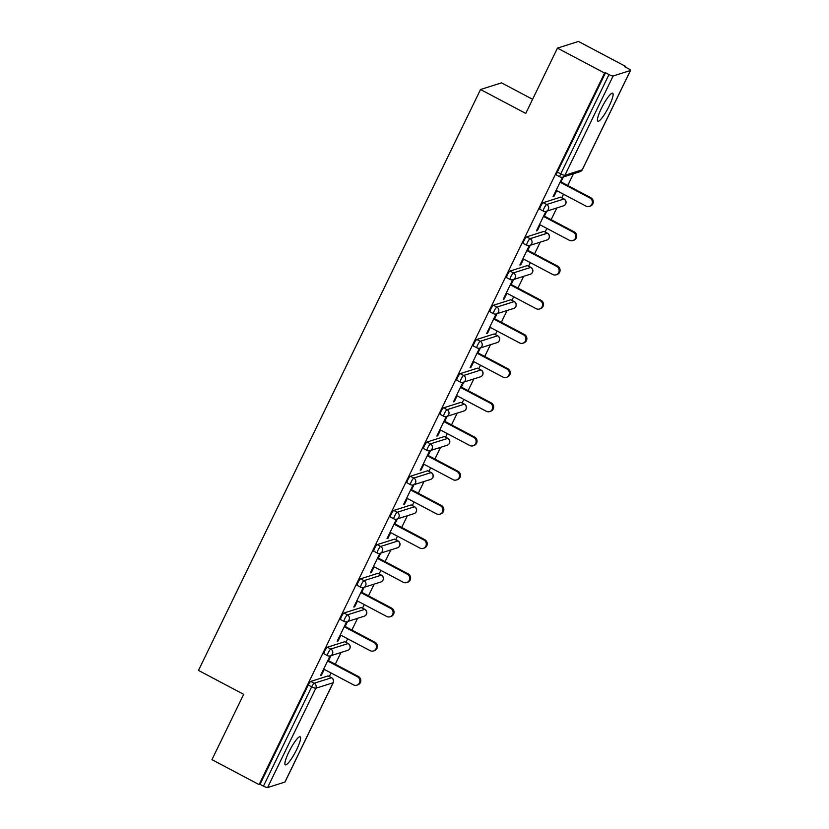 <?xml version="1.0" encoding="UTF-8"?>
<svg xmlns="http://www.w3.org/2000/svg" width="829" height="829" viewBox="0 0 829 829"><rect width="100%" height="100%" fill="white"/><g stroke="black" fill="none" stroke-linecap="round" stroke-linejoin="round"><path stroke-width="1.24" d="M296.668 749.582A15.855 2.933 117.9 0 0 300.171 736.815A15.855 2.933 117.9 0 0 288.844 752.069A15.855 2.933 117.9 0 0 285.331 764.846A15.855 2.933 117.9 0 0 296.668 749.582M609.18 105.988A15.855 2.933 117.9 0 0 612.683 93.211A15.855 2.933 117.9 0 0 601.357 108.475A15.855 2.933 117.9 0 0 597.844 121.252A15.855 2.933 117.9 0 0 609.18 105.988M532.601 99.304L501.514 82.859L480.54 89.511L198.473 670.412L243.674 694.329L211.955 759.654L259.094 784.597L604.61 73.045L557.461 48.103L578.435 41.45L625.574 66.393L624.662 66.683L628.102 68.506A3.72 0.674 25.9 0 1 630.527 70.424L582.31 169.727A3.72 0.674 25.9 0 0 582.31 169.582M329.31 676.537L331.04 672.972M335.279 664.247L340.978 652.506M345.911 642.34L347.641 638.776M351.879 630.05L357.579 618.31M362.522 608.144L364.252 604.579M368.49 595.854L374.19 584.113M379.122 573.948L380.853 570.383M385.091 561.658L390.791 549.917M395.723 539.752L397.454 536.187M401.692 527.462L407.391 515.721M412.334 505.555L414.065 501.991M418.303 493.265L424.002 481.525M428.935 471.359L430.665 467.794M434.904 459.059L440.603 447.328M445.546 437.163L447.277 433.598M451.515 424.862L457.214 413.132M462.147 402.967L463.877 399.402M468.116 390.666L473.815 378.936M478.747 368.77L480.478 365.206M484.716 356.47L490.416 344.74M495.359 334.574L497.089 331.009M501.327 322.274L507.027 310.543M511.959 300.367L513.69 296.813M517.928 288.077L523.627 276.347M528.57 266.171L530.301 262.617M534.539 253.881L540.239 242.151M545.171 231.975L546.902 228.421M551.14 219.685L556.839 207.955M561.782 197.779L563.502 194.224M567.741 185.489L573.44 173.758M625.273 67.014L625.574 66.393M556.632 175.054A3.72 0.684 -62.1 0 1 556.487 175.054A3.72 0.684 -62.1 0 1 557.306 172.059L560.746 173.883L608.973 74.579A3.72 0.674 25.9 0 0 613.118 75.999L630.413 70.506A3.72 0.674 25.9 0 0 630.527 70.424M557.306 172.059L605.522 72.755L604.61 73.045M608.973 74.579L605.522 72.755M285.01 781.83A3.72 0.674 -154.1 0 1 285.021 781.975A3.72 0.674 -154.1 0 1 284.907 782.058L267.601 787.55A3.72 0.674 -154.1 0 1 263.456 786.13L260.016 784.307L259.094 784.597M480.54 89.511L525.741 113.428L557.461 48.103M562.508 177.209L553.057 196.68L553.969 196.39L553.357 196.058M553.969 196.39L556.756 190.649M560.995 181.924L563.419 176.94M260.016 784.307L308.233 685.013A3.72 0.684 -62.1 0 1 310.751 681.428L328.046 675.936A3.72 0.684 -62.1 0 1 328.191 675.946A3.72 0.684 -62.1 0 1 328.274 676.06M324.16 653.812A3.72 0.684 -62.1 0 1 324.015 653.801A3.72 0.684 -62.1 0 1 324.833 650.817A3.72 0.684 -62.1 0 1 327.351 647.231L344.646 641.739A3.72 0.684 -62.1 0 1 344.791 641.75A3.72 0.684 -62.1 0 1 344.874 641.864M340.76 619.615A3.72 0.684 -62.1 0 1 340.626 619.605A3.72 0.684 -62.1 0 1 341.444 616.61A3.72 0.684 -62.1 0 1 343.952 613.035L361.257 607.543A3.72 0.684 -62.1 0 1 361.392 607.553A3.72 0.684 -62.1 0 1 361.475 607.667M357.372 585.419A3.72 0.684 -62.1 0 1 357.226 585.409A3.72 0.684 -62.1 0 1 358.045 582.414A3.72 0.684 -62.1 0 1 360.563 578.839L377.858 573.347A3.72 0.684 -62.1 0 1 378.003 573.357A3.72 0.684 -62.1 0 1 378.086 573.471M373.972 551.223A3.72 0.684 -62.1 0 1 373.827 551.212A3.72 0.684 -62.1 0 1 374.656 548.218A3.72 0.684 -62.1 0 1 377.164 544.643L394.469 539.151A3.72 0.684 -62.1 0 1 394.604 539.151A3.72 0.684 -62.1 0 1 394.687 539.275M390.573 517.027A3.72 0.684 -62.1 0 1 390.438 517.016A3.72 0.684 -62.1 0 1 391.257 514.021A3.72 0.684 -62.1 0 1 393.775 510.446L411.07 504.954A3.72 0.684 -62.1 0 1 411.215 504.954A3.72 0.684 -62.1 0 1 411.298 505.079M407.184 482.83A3.72 0.684 -62.1 0 1 407.039 482.82A3.72 0.684 -62.1 0 1 407.858 479.825A3.72 0.684 -62.1 0 1 410.376 476.25L427.671 470.758A3.72 0.684 -62.1 0 1 427.816 470.758A3.72 0.684 -62.1 0 1 427.899 470.882M423.785 448.634A3.72 0.684 -62.1 0 1 423.65 448.624A3.72 0.684 -62.1 0 1 424.469 445.629A3.72 0.684 -62.1 0 1 426.976 442.054L444.282 436.562A3.72 0.684 -62.1 0 1 444.427 436.562A3.72 0.684 -62.1 0 1 444.499 436.686M440.396 414.438A3.72 0.684 -62.1 0 1 440.251 414.427A3.72 0.684 -62.1 0 1 441.069 411.433A3.72 0.684 -62.1 0 1 443.588 407.858L460.883 402.366A3.72 0.684 -62.1 0 1 461.028 402.366A3.72 0.684 -62.1 0 1 461.111 402.49M456.997 380.242A3.72 0.684 -62.1 0 1 456.852 380.231A3.72 0.684 -62.1 0 1 457.681 377.236A3.72 0.684 -62.1 0 1 460.188 373.661L477.494 368.169A3.72 0.684 -62.1 0 1 477.628 368.169A3.72 0.684 -62.1 0 1 477.711 368.283M473.597 346.035A3.72 0.684 -62.1 0 1 473.463 346.035A3.72 0.684 -62.1 0 1 474.281 343.04A3.72 0.684 -62.1 0 1 476.799 339.465L494.094 333.973A3.72 0.684 -62.1 0 1 494.239 333.973A3.72 0.684 -62.1 0 1 494.322 334.087M490.208 311.839A3.72 0.684 -62.1 0 1 490.063 311.839A3.72 0.684 -62.1 0 1 490.882 308.844A3.72 0.684 -62.1 0 1 493.4 305.269L510.695 299.777A3.72 0.684 -62.1 0 1 510.84 299.777A3.72 0.684 -62.1 0 1 510.923 299.891M506.809 277.642A3.72 0.684 -62.1 0 1 506.674 277.642A3.72 0.684 -62.1 0 1 507.493 274.648A3.72 0.684 -62.1 0 1 510.001 271.073L527.306 265.581A3.72 0.684 -62.1 0 1 527.451 265.581A3.72 0.684 -62.1 0 1 527.524 265.694M523.42 243.446A3.72 0.684 -62.1 0 1 523.275 243.446A3.72 0.684 -62.1 0 1 524.094 240.451A3.72 0.684 -62.1 0 1 526.612 236.876L543.907 231.384A3.72 0.684 -62.1 0 1 544.052 231.384A3.72 0.684 -62.1 0 1 544.135 231.498M540.021 209.25A3.72 0.684 -62.1 0 1 539.876 209.25A3.72 0.684 -62.1 0 1 540.705 206.255A3.72 0.684 -62.1 0 1 543.213 202.68L560.518 197.188A3.72 0.684 -62.1 0 1 560.653 197.188A3.72 0.684 -62.1 0 1 560.736 197.302M545.907 211.405L536.456 230.876L537.368 230.586L540.156 224.846M544.394 216.12L546.819 211.136M529.296 245.602L519.845 265.073L520.767 264.783L523.555 259.042M527.793 250.317L530.208 245.332M512.695 279.798L503.244 299.269L504.156 298.979L506.944 293.238M511.182 284.513L513.607 279.528M496.094 313.994L486.633 333.465L487.556 333.175L490.343 327.434M494.581 318.709L496.996 313.725M479.483 348.19L470.033 367.661L470.945 367.371L473.732 361.631M477.97 352.905L480.395 347.921M462.883 382.387L453.422 401.858L454.344 401.568L457.131 395.827M461.37 387.102L463.794 382.117M446.271 416.583L436.821 436.054L437.743 435.764L440.531 430.023M444.769 421.298L447.183 416.313M429.671 450.779L420.22 470.25L421.132 469.96L423.92 464.219M428.158 455.494L430.583 450.51M413.07 484.986L403.609 504.446L404.531 504.156L407.319 498.416M411.557 489.69L413.972 484.706M396.459 519.182L387.008 538.643L387.92 538.353L390.708 532.612M394.946 523.887L397.371 518.902M379.858 553.378L370.397 572.839L371.319 572.549L374.107 566.808M378.345 558.083L380.77 553.098M363.247 587.574L353.796 607.035L354.719 606.745L357.496 601.004M361.734 592.279L364.159 587.295M346.646 621.771L337.196 641.231L338.108 640.941L340.895 635.201M345.133 626.475L347.558 621.491M330.035 655.967L320.585 675.428L321.507 675.138L324.294 669.397M328.533 660.672L330.947 655.687M537.368 230.586L536.746 230.255M520.767 264.783L520.146 264.451M504.156 298.979L503.545 298.647M487.556 333.175L486.934 332.854M470.945 367.371L470.333 367.05M454.344 401.568L453.722 401.246M437.743 435.764L437.121 435.443M421.132 469.96L420.521 469.639M404.531 504.156L403.91 503.835M387.92 538.353L387.309 538.031M371.319 572.549L370.698 572.228M354.719 606.745L354.097 606.424M338.108 640.941L337.496 640.62M321.507 675.138L320.885 674.816M556.145 190.328L585.958 206.1A4.58 4.425 -107.6 0 0 592.362 202.463A4.58 4.425 -107.6 0 0 589.896 197.986L560.083 182.214M589.896 197.986L590.808 197.696A4.58 4.425 72.4 0 1 590.227 206.12L589.315 206.411M590.808 197.696L560.383 181.592M539.534 224.524L569.347 240.296A4.58 4.425 -107.6 0 0 575.751 236.659A4.58 4.425 -107.6 0 0 573.295 232.182L543.472 216.41M573.295 232.182L574.207 231.892A4.58 4.425 72.4 0 1 573.627 240.317L572.704 240.607M574.207 231.892L543.772 215.789M522.933 258.721L552.746 274.492A4.58 4.425 -107.6 0 0 559.15 270.855A4.58 4.425 -107.6 0 0 556.684 266.378L526.871 250.607M556.684 266.378L557.606 266.088A4.58 4.425 72.4 0 1 557.015 274.513L556.104 274.803M557.606 266.088L527.171 249.985M506.332 292.917L536.145 308.689A4.58 4.425 -107.6 0 0 542.539 305.051A4.58 4.425 -107.6 0 0 540.083 300.575L510.27 284.803M540.083 300.575L540.995 300.285A4.58 4.425 72.4 0 1 540.415 308.709L539.492 308.999M540.995 300.285L510.571 284.181M489.721 327.113L519.534 342.885A4.58 4.425 -107.6 0 0 525.938 339.248A4.58 4.425 -107.6 0 0 523.472 334.771L493.659 318.999M523.472 334.771L524.394 334.481A4.58 4.425 72.4 0 1 523.814 342.905L522.892 343.196M524.394 334.481L493.96 318.377M473.121 361.309L502.934 377.081A4.58 4.425 -107.6 0 0 509.327 373.444A4.58 4.425 -107.6 0 0 506.871 368.967L477.058 353.195M506.871 368.967L507.783 368.677A4.58 4.425 72.4 0 1 507.203 377.102L506.291 377.392M507.783 368.677L477.359 352.574M456.51 395.506L486.322 411.277A4.58 4.425 -107.6 0 0 492.727 407.64A4.58 4.425 -107.6 0 0 490.26 403.163L460.447 387.392M490.26 403.163L491.182 402.873A4.58 4.425 72.4 0 1 490.602 411.298L489.68 411.588M491.182 402.873L460.748 386.77M439.909 429.702L469.722 445.474A4.58 4.425 -107.6 0 0 476.126 441.836A4.58 4.425 -107.6 0 0 473.66 437.36L443.847 421.588M473.66 437.36L474.582 437.07A4.58 4.425 72.4 0 1 473.991 445.494L473.079 445.784M474.582 437.07L444.147 420.966M423.308 463.898L453.121 479.67A4.58 4.425 -107.6 0 0 459.515 476.033A4.58 4.425 -107.6 0 0 457.059 471.556L427.246 455.784M457.059 471.556L457.971 471.266A4.58 4.425 72.4 0 1 457.39 479.69L456.468 479.981M457.971 471.266L427.546 455.162M406.697 498.094L436.51 513.866A4.58 4.425 -107.6 0 0 442.914 510.229A4.58 4.425 -107.6 0 0 440.448 505.752L410.635 489.98M440.448 505.752L441.37 505.462A4.58 4.425 72.4 0 1 440.79 513.887L439.867 514.177M441.37 505.462L410.935 489.359M390.096 532.291L419.909 548.062A4.58 4.425 -107.6 0 0 426.303 544.425A4.58 4.425 -107.6 0 0 423.847 539.959L394.034 524.177M423.847 539.959L424.759 539.658A4.58 4.425 72.4 0 1 424.179 548.083L423.267 548.384M424.759 539.658L394.335 523.565M373.485 566.487L403.298 582.259A4.58 4.425 -107.6 0 0 409.702 578.621A4.58 4.425 -107.6 0 0 407.236 574.155L377.423 558.373M407.236 574.155L408.158 573.855A4.58 4.425 72.4 0 1 407.578 582.279L406.656 582.58M408.158 573.855L377.723 557.762M356.884 600.683L386.697 616.455A4.58 4.425 -107.6 0 0 393.101 612.818A4.58 4.425 -107.6 0 0 390.635 608.351L360.822 592.569M390.635 608.351L391.557 608.051A4.58 4.425 72.4 0 1 390.967 616.475L390.055 616.776M391.557 608.051L361.123 591.958M340.284 634.879L370.097 650.651A4.58 4.425 -107.6 0 0 376.49 647.014A4.58 4.425 -107.6 0 0 374.034 642.548L344.222 626.765M374.034 642.548L374.946 642.257A4.58 4.425 72.4 0 1 374.366 650.682L373.444 650.972M374.946 642.257L344.522 626.154M323.673 669.076L353.486 684.847A4.58 4.425 -107.6 0 0 359.89 681.21A4.58 4.425 -107.6 0 0 357.423 676.744L327.61 660.962M357.423 676.744L358.346 676.454A4.58 4.425 72.4 0 1 357.755 684.878L356.843 685.168M358.346 676.454L327.911 660.35M613.118 75.999L564.901 175.302L582.196 169.81L630.413 70.506M556.487 175.054L559.927 176.878A3.72 0.684 117.9 0 1 560.746 173.883A3.72 0.674 25.9 0 0 564.901 175.302A3.72 3.585 72.4 0 1 562.787 177.137L580.093 171.644A3.72 3.72 0 0 0 582.31 169.727A3.72 0.674 25.9 0 1 582.196 169.81A3.72 3.585 72.4 0 1 580.093 171.644M284.907 782.058L333.123 682.754L315.818 688.246L267.601 787.55M263.456 786.13L311.673 686.826L308.233 685.013M310.751 681.428L314.191 683.251A3.72 3.585 -107.6 0 1 315.818 688.246A3.72 0.674 -154.1 0 1 311.673 686.826A3.72 0.684 -62.1 0 1 314.191 683.251L331.486 677.759L328.046 675.936M333.227 682.516A3.72 0.674 -154.1 0 1 333.237 682.671A3.72 0.674 -154.1 0 1 333.123 682.754A3.72 3.585 -107.6 0 0 331.486 677.759A3.72 0.684 117.9 0 1 331.631 677.759A3.72 0.684 117.9 0 1 331.714 677.894M543.213 202.68L546.663 204.504L563.958 199.012L560.518 197.188M564.186 199.136A3.72 0.684 117.9 0 0 564.103 199.012A3.72 0.684 117.9 0 0 563.958 199.012A3.72 3.585 -107.6 0 1 565.596 204.007A3.72 3.585 72.4 0 1 563.482 205.841A3.72 3.72 0 0 0 564.103 199.012L560.653 197.188M546.187 211.333A3.72 3.585 72.4 0 0 548.29 209.499A3.72 3.585 -107.6 0 0 546.663 204.504A3.72 0.684 -62.1 0 0 544.145 208.079A3.72 0.684 117.9 0 0 543.327 211.074A3.72 3.72 0 0 0 546.187 211.333L563.482 205.841M526.612 236.876L530.052 238.7L547.358 233.208L543.907 231.384M510.001 271.073L513.452 272.896L530.747 267.404L527.306 265.581M493.4 305.269L496.84 307.093L514.146 301.601L510.695 299.777M476.799 339.465L480.24 341.289L497.535 335.797L494.094 333.973M460.188 373.661L463.639 375.485L480.934 369.993L477.494 368.169M443.588 407.858L447.028 409.681L464.333 404.189L460.883 402.366M426.976 442.054L430.427 443.878L447.722 438.386L444.282 436.562M410.376 476.25L413.816 478.074L431.121 472.582L427.671 470.758M393.775 510.446L397.215 512.27L414.51 506.778L411.07 504.954M377.164 544.643L380.615 546.466L397.91 540.974L394.469 539.151M360.563 578.839L364.004 580.663L381.309 575.171L377.858 573.347M343.952 613.035L347.403 614.859L364.698 609.367L361.257 607.543M327.351 647.231L330.792 649.055L348.097 643.563L344.646 641.739M547.586 233.332A3.72 0.684 117.9 0 0 547.492 233.208A3.72 0.684 117.9 0 0 547.358 233.208A3.72 3.585 -107.6 0 1 548.985 238.203A3.72 3.585 72.4 0 1 546.881 240.037A3.72 3.72 0 0 0 547.492 233.208L544.052 231.384M529.586 245.529A3.72 3.585 72.4 0 0 531.69 243.695A3.72 3.585 -107.6 0 0 530.052 238.7A3.72 0.684 -62.1 0 0 527.545 242.275A3.72 0.684 117.9 0 0 526.716 245.27A3.72 3.72 0 0 0 529.586 245.529L546.881 240.037M530.974 267.529A3.72 0.684 117.9 0 0 530.892 267.404A3.72 0.684 117.9 0 0 530.747 267.404A3.72 3.585 -107.6 0 1 532.384 272.399A3.72 3.585 72.4 0 1 530.28 274.233A3.72 3.72 0 0 0 530.892 267.404L527.451 265.581M512.975 279.725A3.72 3.585 72.4 0 0 515.078 277.891A3.72 3.585 -107.6 0 0 513.452 272.896A3.72 0.684 -62.1 0 0 510.933 276.471A3.72 0.684 117.9 0 0 510.115 279.466A3.72 3.72 0 0 0 512.975 279.725L530.28 274.233M514.374 301.735A3.72 0.684 117.9 0 0 514.291 301.601A3.72 0.684 117.9 0 0 514.146 301.601A3.72 3.585 -107.6 0 1 515.773 306.595A3.72 3.585 72.4 0 1 513.669 308.429A3.72 3.72 0 0 0 514.291 301.601L510.84 299.777M496.374 313.922A3.72 3.585 72.4 0 0 498.478 312.087A3.72 3.585 -107.6 0 0 496.84 307.093A3.72 0.684 -62.1 0 0 494.333 310.668A3.72 0.684 117.9 0 0 493.514 313.663A3.72 3.72 0 0 0 496.374 313.922L513.669 308.429M497.763 335.932A3.72 0.684 117.9 0 0 497.68 335.797A3.72 0.684 117.9 0 0 497.535 335.797A3.72 3.585 -107.6 0 1 499.172 340.792A3.72 3.585 72.4 0 1 497.068 342.626A3.72 3.72 0 0 0 497.68 335.797L494.239 333.973M479.763 348.118A3.72 3.585 72.4 0 0 481.867 346.284A3.72 3.585 -107.6 0 0 480.24 341.289A3.72 0.684 -62.1 0 0 477.722 344.864A3.72 0.684 117.9 0 0 476.903 347.859A3.72 3.72 0 0 0 479.763 348.118L497.068 342.626M481.162 370.128A3.72 0.684 117.9 0 0 481.079 369.993A3.72 0.684 117.9 0 0 480.934 369.993A3.72 3.585 -107.6 0 1 482.571 374.988A3.72 3.585 72.4 0 1 480.457 376.822A3.72 3.72 0 0 0 481.079 369.993L477.628 368.169M463.162 382.314A3.72 3.585 72.4 0 0 465.266 380.48A3.72 3.585 -107.6 0 0 463.639 375.485A3.72 0.684 -62.1 0 0 461.121 379.06A3.72 0.684 117.9 0 0 460.302 382.055A3.72 3.72 0 0 0 463.162 382.314L480.457 376.822M464.561 404.324A3.72 0.684 117.9 0 0 464.468 404.189A3.72 0.684 117.9 0 0 464.333 404.189A3.72 3.585 -107.6 0 1 465.96 409.184A3.72 3.585 72.4 0 1 463.857 411.018A3.72 3.72 0 0 0 464.468 404.189L461.028 402.366M446.562 416.51A3.72 3.585 72.4 0 0 448.665 414.676A3.72 3.585 -107.6 0 0 447.028 409.681A3.72 0.684 -62.1 0 0 444.52 413.256A3.72 0.684 117.9 0 0 443.691 416.251A3.72 3.72 0 0 0 446.562 416.51L463.857 411.018M447.95 438.52A3.72 0.684 117.9 0 0 447.867 438.386A3.72 0.684 117.9 0 0 447.722 438.386A3.72 3.585 -107.6 0 1 449.359 443.38A3.72 3.585 72.4 0 1 447.256 445.214A3.72 3.72 0 0 0 447.867 438.386L444.427 436.562M429.95 450.707A3.72 3.585 72.4 0 0 432.054 448.872A3.72 3.585 -107.6 0 0 430.427 443.878A3.72 0.684 -62.1 0 0 427.909 447.453A3.72 0.684 117.9 0 0 427.09 450.448A3.72 3.72 0 0 0 429.95 450.707L447.256 445.214M431.349 472.717A3.72 0.684 117.9 0 0 431.256 472.582A3.72 0.684 117.9 0 0 431.121 472.582A3.72 3.585 -107.6 0 1 432.748 477.577A3.72 3.585 72.4 0 1 430.645 479.411A3.72 3.72 0 0 0 431.256 472.582L427.816 470.758M413.35 484.903A3.72 3.585 72.4 0 0 415.453 483.069A3.72 3.585 -107.6 0 0 413.816 478.074A3.72 0.684 -62.1 0 0 411.308 481.649A3.72 0.684 117.9 0 0 410.49 484.644A3.72 3.72 0 0 0 413.35 484.903L430.645 479.411M414.738 506.913A3.72 0.684 117.9 0 0 414.655 506.778A3.72 0.684 117.9 0 0 414.51 506.778A3.72 3.585 -107.6 0 1 416.148 511.773A3.72 3.585 72.4 0 1 414.044 513.607A3.72 3.72 0 0 0 414.655 506.778L411.215 504.954M396.739 519.099A3.72 3.585 72.4 0 0 398.842 517.265A3.72 3.585 -107.6 0 0 397.215 512.27A3.72 0.684 -62.1 0 0 394.697 515.845A3.72 0.684 117.9 0 0 393.879 518.84A3.72 3.72 0 0 0 396.739 519.099L414.044 513.607M398.138 541.109A3.72 0.684 117.9 0 0 398.055 540.974A3.72 0.684 117.9 0 0 397.91 540.974A3.72 3.585 -107.6 0 1 399.547 545.969A3.72 3.585 72.4 0 1 397.433 547.803A3.72 3.72 0 0 0 398.055 540.974L394.604 539.151M380.138 553.295A3.72 3.585 72.4 0 0 382.242 551.461A3.72 3.585 -107.6 0 0 380.615 546.466A3.72 0.684 -62.1 0 0 378.097 550.041A3.72 0.684 117.9 0 0 377.278 553.036A3.72 3.72 0 0 0 380.138 553.295L397.433 547.803M381.537 575.305A3.72 0.684 117.9 0 0 381.444 575.171A3.72 0.684 117.9 0 0 381.309 575.171A3.72 3.585 -107.6 0 1 382.936 580.165A3.72 3.585 72.4 0 1 380.832 581.999A3.72 3.72 0 0 0 381.444 575.171L378.003 573.357M363.537 587.492A3.72 3.585 72.4 0 0 365.641 585.657A3.72 3.585 -107.6 0 0 364.004 580.663A3.72 0.684 -62.1 0 0 361.496 584.238A3.72 0.684 117.9 0 0 360.667 587.233A3.72 3.72 0 0 0 363.537 587.492L380.832 581.999M364.926 609.502A3.72 0.684 117.9 0 0 364.843 609.367A3.72 0.684 117.9 0 0 364.698 609.367A3.72 3.585 -107.6 0 1 366.335 614.362A3.72 3.585 72.4 0 1 364.232 616.196A3.72 3.72 0 0 0 364.843 609.367L361.392 607.553M346.926 621.688A3.72 3.585 72.4 0 0 349.03 619.854A3.72 3.585 -107.6 0 0 347.403 614.859A3.72 0.684 -62.1 0 0 344.885 618.434A3.72 0.684 117.9 0 0 344.066 621.429A3.72 3.72 0 0 0 346.926 621.688L364.232 616.196M348.325 643.698A3.72 0.684 117.9 0 0 348.232 643.563A3.72 0.684 117.9 0 0 348.097 643.563A3.72 3.585 -107.6 0 1 349.724 648.558A3.72 3.585 72.4 0 1 347.62 650.392A3.72 3.72 0 0 0 348.232 643.563L344.791 641.75M330.325 655.884A3.72 3.585 72.4 0 0 332.429 654.05A3.72 3.585 -107.6 0 0 330.792 649.055A3.72 0.684 -62.1 0 0 328.284 652.63A3.72 0.684 117.9 0 0 327.455 655.625A3.72 3.72 0 0 0 330.325 655.884L347.62 650.392M328.191 675.946L331.631 677.759A3.72 3.72 0 0 1 333.237 682.671L285.021 781.975M559.927 176.878A3.72 3.72 0 0 0 562.787 177.137M539.876 209.25L543.327 211.074M523.275 243.446L526.716 245.27M506.674 277.642L510.115 279.466M490.063 311.839L493.514 313.663M473.463 346.035L476.903 347.859M456.852 380.231L460.302 382.055M440.251 414.427L443.691 416.251M423.65 448.624L427.09 450.448M407.039 482.82L410.49 484.644M390.438 517.016L393.879 518.84M373.827 551.212L377.278 553.036M357.226 585.409L360.667 587.233M340.626 619.605L344.066 621.429M324.015 653.801L327.455 655.625"/></g></svg>
